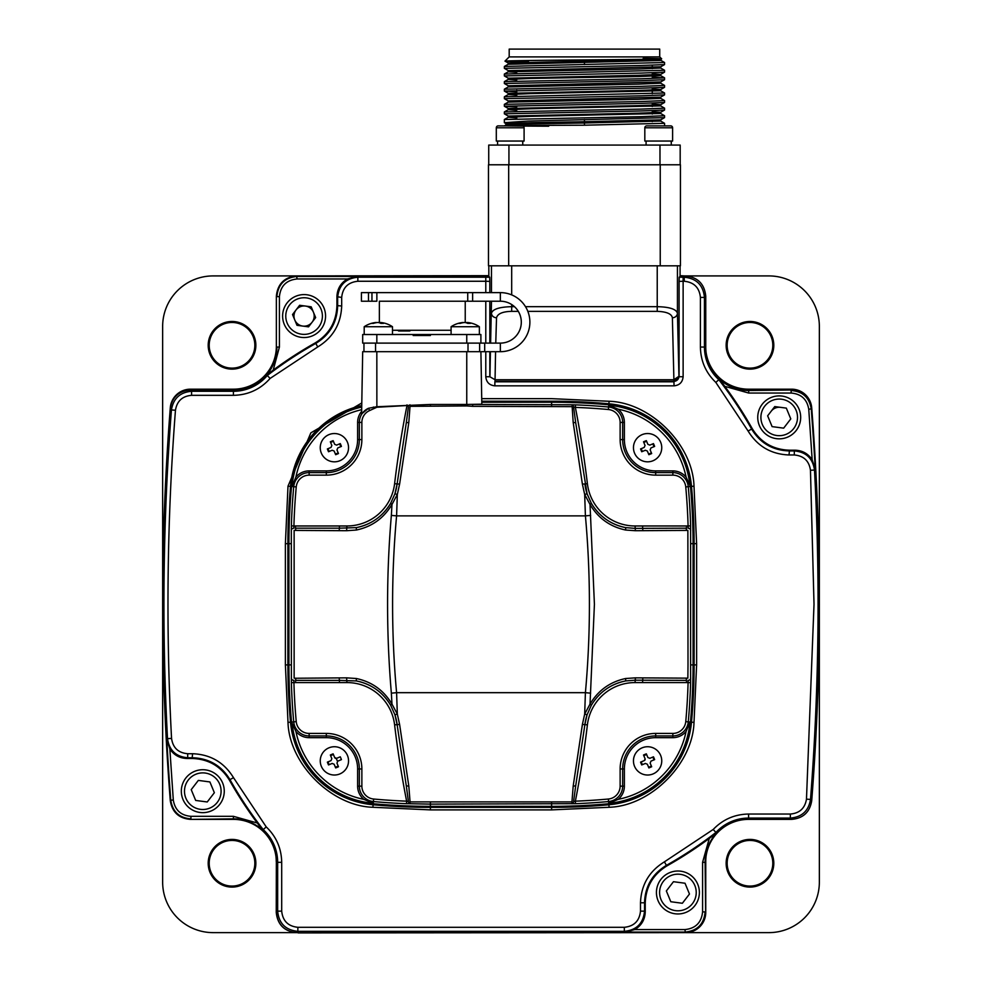 <?xml version="1.0" encoding="UTF-8"?>
<svg xmlns="http://www.w3.org/2000/svg" width="982" height="982" viewBox="0 0 982 982"><rect width="100%" height="100%" fill="white"/><g stroke="black" fill="none" stroke-linecap="round" stroke-linejoin="round"><path stroke-width="1.47" d="M232.022 840.432A22.819 22.819 0 0 1 254.841 863.252A22.819 22.819 0 0 1 232.022 886.071A22.819 22.819 0 0 1 209.203 863.252A22.819 22.819 0 0 1 232.022 840.432M232.022 839.414A23.838 23.838 0 0 1 255.86 863.252A23.838 23.838 0 0 1 232.022 887.09A23.838 23.838 0 0 1 208.196 863.252A23.838 23.838 0 0 1 232.022 839.414M232.022 321.47A23.838 23.838 0 0 1 255.86 345.308A23.838 23.838 0 0 1 232.022 369.134A23.838 23.838 0 0 1 208.196 345.308A23.838 23.838 0 0 1 232.022 321.47M232.022 322.477A22.819 22.819 0 0 1 254.841 345.308A22.819 22.819 0 0 1 232.022 368.127A22.819 22.819 0 0 1 209.203 345.308A22.819 22.819 0 0 1 232.022 322.477M749.978 839.414A23.838 23.838 0 0 1 773.804 863.252A23.838 23.838 0 0 1 749.978 887.09A23.838 23.838 0 0 1 726.14 863.252A23.838 23.838 0 0 1 749.978 839.414M749.978 840.432A22.819 22.819 0 0 1 772.797 863.252A22.819 22.819 0 0 1 749.978 886.071A22.819 22.819 0 0 1 727.159 863.252A22.819 22.819 0 0 1 749.978 840.432M749.978 321.47A23.838 23.838 0 0 1 773.804 345.308A23.838 23.838 0 0 1 749.978 369.134A23.838 23.838 0 0 1 726.14 345.308A23.838 23.838 0 0 1 749.978 321.47M749.978 322.477A22.819 22.819 0 0 1 772.797 345.308A22.819 22.819 0 0 1 749.978 368.127A22.819 22.819 0 0 1 727.159 345.308A22.819 22.819 0 0 1 749.978 322.477M167.64 763.174L167.64 763.174A2525.827 2525.827 0 0 0 170.23 799.925A20.205 20.205 0 0 0 170.23 799.949A2525.827 2525.827 0 0 1 170.291 407.8C172.157 396.384 178.871 390.173 190.434 389.179A20.205 20.205 0 0 0 170.291 407.812A2525.827 2525.827 0 0 0 167.64 445.374A2.529 2.529 0 0 1 167.64 445.374M275.844 352.894A42.938 42.938 0 0 0 276.359 346.241L276.359 296.11C277.636 283.933 284.375 277.206 296.552 275.917L488.827 275.917M685.596 275.917L768.845 275.917A50.512 50.512 0 0 1 819.356 326.441L819.356 604.139M819.356 604.421L819.356 882.118A50.512 50.512 0 0 1 768.845 932.63L685.546 932.63A20.205 20.205 0 0 0 705.751 912.425L705.751 861.509A42.938 42.938 0 0 1 706.083 856.194M814.36 445.386A2525.827 2525.827 0 0 0 811.709 407.812A20.205 20.205 0 0 0 791.566 389.179C803.104 390.149 809.819 396.36 811.709 407.8M297.325 275.917L488.827 275.66M680.084 275.66L684.675 275.917M162.644 604.139L162.644 326.441A50.512 50.512 0 0 1 213.155 275.917L296.515 275.917M276.347 861.509L276.249 912.438C277.538 924.627 284.264 931.353 296.441 932.63L213.155 932.63A50.512 50.512 0 0 1 162.644 882.118L162.644 604.421M296.441 932.63L298.123 932.63M684.675 932.63L298.123 932.9M276.249 861.509A42.938 42.938 0 0 0 275.917 856.194M165.921 732.842A2.529 2.529 0 0 1 165.921 732.83A2525.827 2525.827 0 0 0 166.731 748.014L166.731 748.014M165.185 490.89A2.529 2.529 0 0 1 165.185 490.865A2525.827 2525.827 0 0 0 165.185 717.67A2.529 2.529 0 0 1 165.185 717.67M811.77 799.925A2525.827 2525.827 0 0 0 814.36 763.174M815.269 748.014A2.529 2.529 0 0 1 815.269 748.026A2525.827 2525.827 0 0 0 816.079 732.842M816.815 717.67A2525.827 2525.827 0 0 0 816.815 490.877M816.079 475.718A2525.827 2525.827 0 0 0 815.269 460.546M791.566 389.179L748.579 389.179A42.938 42.938 0 0 1 706.083 352.354M485.783 292.624L485.783 281.257L357.853 281.257C348.082 282.264 342.693 287.652 341.687 297.423L341.687 306.003C340.987 323.9 333.008 337.55 317.751 346.941L270.099 378.438C260.328 389.4 248.102 395.022 233.421 395.329L191.576 395.329C182.345 396.114 176.969 401.086 175.459 410.243C167.026 519.552 165.725 628.946 171.555 738.415C172.881 747.768 178.258 752.875 187.697 753.722L192.558 753.722L192.141 758.485C208.515 759.037 220.987 766.316 229.53 780.334A404.388 404.388 0 0 0 257.259 822.99L262.673 830.158L263.237 829.643A44.239 44.239 0 0 1 277.661 862.319L276.359 862.319L276.359 912.425A20.205 20.205 0 0 0 276.359 912.474L276.359 862.319A42.938 42.938 0 0 0 233.421 819.381L190.434 819.381C178.908 818.411 172.194 812.2 170.291 800.747A2525.827 2525.827 0 0 1 170.23 408.622C172.095 397.194 178.81 390.983 190.373 389.989L233.421 389.989A42.938 42.938 0 0 0 276.359 347.051L276.359 346.241A42.938 42.938 0 0 1 233.421 389.179L190.434 389.179M165.921 475.742A2.529 2.529 0 0 1 165.921 475.718A2525.827 2525.827 0 0 1 166.731 460.546A2.529 2.529 0 0 1 166.731 460.521M296.245 932.63A20.205 20.205 0 0 0 296.564 932.63C284.375 931.353 277.648 924.614 276.359 912.438L277.661 911.136C278.863 923.399 285.602 930.126 297.865 931.341L624.331 931.341C636.582 930.126 643.32 923.399 644.523 911.136L645.248 911.861L645.248 903.194C645.8 886.82 653.079 874.348 667.097 865.805A404.388 404.388 0 0 0 709.286 838.419L716.467 833.018L715.939 832.454A44.239 44.239 0 0 1 748.579 818.08L790.363 818.08C801.901 817.098 808.616 810.887 810.506 799.446L811.709 800.747C809.831 812.175 803.116 818.387 791.566 819.381L748.579 819.381A42.938 42.938 0 0 0 705.641 862.319L705.641 912.438C704.352 924.614 697.625 931.353 685.436 932.63L684.908 929.586C695.587 928.481 701.479 922.589 702.584 911.897L702.584 862.319L709.286 838.419M192.558 753.722C210.467 754.422 224.105 762.4 233.495 777.658L266.22 826.893C276.286 836.554 281.441 848.362 281.699 862.319L281.699 911.136C282.706 920.895 288.094 926.284 297.865 927.303L624.331 927.303C634.09 926.284 639.478 920.895 640.485 911.136L640.485 902.777C641.185 884.868 649.163 871.23 664.421 861.84L713.202 829.471C722.862 819.43 734.646 814.287 748.579 814.041L790.363 814.041C799.593 813.256 804.97 808.284 806.48 799.127L814.017 604.274L810.457 470.268C809.131 460.914 803.742 455.82 794.315 454.973L789.037 454.973L789.454 450.198L795.003 450.198L794.315 450.922C806.087 451.99 812.814 458.373 814.495 470.059L815.22 469.286L812.163 459.736C808.076 453.598 802.368 450.419 795.003 450.198M789.454 450.198C773.079 449.658 760.62 442.379 752.077 428.373A404.388 404.388 0 0 0 724.79 386.343L719.389 379.162L718.824 379.678A44.239 44.239 0 0 1 704.45 347.051L704.45 297.423C703.247 285.161 696.508 278.422 684.245 277.219L684.245 281.257L683.128 281.257L683.128 376.744L679.09 376.744L679.09 281.392L683.128 281.257L683.128 277.219L685.546 275.917C697.736 277.206 704.462 283.933 705.751 296.122L705.751 347.051A42.938 42.938 0 0 0 748.689 389.989L791.627 389.989C803.166 390.959 809.88 397.17 811.77 408.622L808.763 409.359C807.13 399.355 801.251 393.917 791.136 393.046L748.689 393.046L724.79 386.343M794.315 454.973L794.315 450.922L789.037 450.922C772.625 450.357 760.154 443.066 751.623 429.06L752.077 428.373M791.136 393.046L791.136 390.517C802.76 391.425 809.475 397.649 811.279 409.163A2525.299 2525.299 0 0 1 815.22 469.286M640.485 902.777L644.523 902.777C645.1 886.353 652.392 873.882 666.41 865.363L667.097 865.805M702.584 911.897L705.113 911.897C703.971 924.234 697.232 930.961 684.908 932.102L625.092 932.102L634.753 929.586C641.455 925.572 644.953 919.668 645.248 911.861M192.141 758.485L187.01 758.485L187.697 757.76C175.913 756.692 169.186 750.322 167.517 738.636L166.793 739.409L169.849 748.959C173.924 755.084 179.645 758.264 187.01 758.485M187.697 753.722L187.697 757.76L192.558 757.76C208.982 758.337 221.453 765.629 229.972 779.634L229.53 780.334M169.849 748.959L173.298 800.023C174.943 810.015 180.811 815.453 190.925 816.324L233.421 816.324L257.259 822.99M190.925 816.324L190.925 818.853C179.313 817.945 172.599 811.733 170.782 800.22L173.298 800.023M551.614 807.376L430.386 807.364A631.205 631.205 0 0 1 373.111 804.761A631.23 631.23 0 0 0 430.386 807.376L551.614 807.376A631.23 631.23 0 0 0 608.889 804.774A91.265 91.265 0 0 0 691.5 722.163A631.23 631.23 0 0 0 694.102 664.9L694.102 543.66A631.23 631.23 0 0 0 691.5 486.397A91.265 91.265 0 0 0 608.889 403.786A91.252 91.252 0 0 1 691.475 486.397A631.205 631.205 0 0 1 694.078 543.66L694.078 664.9A631.205 631.205 0 0 1 691.475 722.163A91.252 91.252 0 0 1 608.889 804.761A631.205 631.205 0 0 1 551.614 807.364L551.614 809.892L430.386 809.892L372.89 807.278C331.45 806.099 289.174 763.836 287.996 722.396L285.381 664.9L285.381 543.66L287.996 486.164L310.864 432.853L361.793 402.964M691.5 722.163L694.004 722.396C692.826 763.836 650.563 806.099 609.11 807.278L551.614 809.892M290.5 722.163A91.265 91.265 0 0 0 373.111 804.774A91.252 91.252 0 0 1 290.525 722.163A631.205 631.205 0 0 1 287.922 664.9A631.23 631.23 0 0 0 290.5 722.163L287.996 722.396M287.898 543.66L287.898 664.9L287.922 543.66A631.205 631.205 0 0 1 290.525 486.397A91.252 91.252 0 0 1 361.744 405.566A91.265 91.265 0 0 0 290.5 486.397A631.23 631.23 0 0 0 287.898 543.66L285.381 543.66M287.996 486.164L290.525 486.397M335.341 453.917A6.309 6.309 0 0 0 338.139 452.763M340.644 446.736A6.309 6.309 0 0 0 339.49 443.938M333.463 441.434A6.309 6.309 0 0 0 330.652 442.587M328.16 448.614A6.309 6.309 0 0 0 329.314 451.413M648.537 453.917A6.309 6.309 0 0 0 651.348 452.763M653.84 446.736A6.309 6.309 0 0 0 652.686 443.938M646.659 441.434A6.309 6.309 0 0 0 643.861 442.587M641.356 448.614A6.309 6.309 0 0 0 642.51 451.413M335.341 767.126A6.309 6.309 0 0 0 338.139 765.96M333.463 754.63A6.309 6.309 0 0 0 330.652 755.796M328.16 761.823A6.309 6.309 0 0 0 329.314 764.622M648.537 767.126A6.309 6.309 0 0 0 651.348 765.96M653.84 759.933A6.309 6.309 0 0 0 652.686 757.134M646.659 754.63A6.309 6.309 0 0 0 643.861 755.796M641.356 761.823A6.309 6.309 0 0 0 642.51 764.622M481.757 401.196L551.614 401.196A631.205 631.205 0 0 1 608.889 403.798L609.11 401.27C650.55 402.46 692.826 444.723 694.004 486.164L691.475 486.397M341.687 306.003L336.924 305.574C336.372 321.961 329.093 334.42 315.087 342.976A404.388 404.388 0 0 0 273.205 370.128L266.76 374.94L267.3 375.492A44.239 44.239 0 0 1 233.421 391.29L233.421 389.989M357.853 281.257L357.853 277.219C345.59 278.422 338.851 285.161 337.648 297.423L337.648 306.003C337.072 322.427 329.78 334.899 315.774 343.418L315.087 342.976M336.924 305.574L336.924 296.699L341.687 297.423M347.419 278.974L297.092 278.974C286.413 280.079 280.521 285.971 279.416 296.65L276.887 296.65C278.029 284.326 284.768 277.587 297.092 276.445L357.08 276.445L347.419 278.974C340.717 282.988 337.219 288.892 336.924 296.699M276.359 347.051L276.359 296.11C277.648 283.933 284.375 277.206 296.564 275.917L297.092 278.974M489.699 277.231L489.822 281.392L485.783 281.257L485.783 277.219L489.699 277.231L488.827 276.372L488.827 265.815L488.827 276.372M680.084 276.359L680.084 265.815L680.084 276.359L679.213 277.231L679.09 281.392M527.837 311.355L657.228 311.355C666.545 311.687 671.59 313.823 672.388 317.763L674.045 385.84L494.867 385.84L494.867 381.802L674.045 381.802L678.943 376.29A5.057 5.045 -18.4 0 1 673.885 381.335L495.026 381.335L495.566 351.691M495.763 343.111L496.524 317.763C497.641 313.688 502.686 311.552 511.683 311.355L518.287 311.355A20.941 20.941 180 0 1 500.341 343.111A20.941 20.941 0 0 0 511.868 339.662L511.868 339.662A20.941 20.941 0 0 0 500.341 301.216L472.637 301.216L500.341 301.216L500.341 292.624A29.534 29.534 180 0 1 516.581 346.83A29.534 29.534 180 0 1 500.341 351.691L480.898 351.691L481.818 404.191L466.757 404.461L466.757 351.691L480.898 351.691M489.822 351.691L489.822 376.744L495.026 379.727L673.885 379.727L678.943 376.29L677.433 313.197A5.057 4.566 -2.1 0 1 672.388 317.763M525.493 306.679L657.228 306.679C669.466 306.949 676.193 309.134 677.433 313.197L677.433 265.815M496.524 317.763A5.057 4.566 -177.9 0 1 491.479 313.197C492.719 309.134 499.445 306.961 511.683 306.679L514.445 306.679M489.822 376.744L485.783 376.744L485.783 351.691M494.867 385.84C489.38 385.275 486.348 382.243 485.783 376.744M789.037 454.973C771.14 454.273 757.503 446.294 748.112 431.049L715.841 382.428L718.824 379.678A403.663 403.663 0 0 1 751.623 429.06L748.112 431.049M715.841 382.428C705.8 372.767 700.657 360.971 700.412 347.051L700.412 297.423C699.405 287.652 694.016 282.264 684.245 281.257M481.72 398.655L551.614 398.655L609.11 401.27M270.099 378.438L267.3 375.492A403.663 403.663 0 0 1 315.774 343.418L317.751 346.941M233.421 395.329L233.421 391.29L191.576 391.29C180.037 392.272 173.323 398.496 171.433 409.936L170.23 408.622M266.22 826.893L263.237 829.643A403.663 403.663 0 0 1 229.972 779.634L233.495 777.658M713.202 829.471L715.939 832.454A403.663 403.663 0 0 1 666.41 865.363L664.421 861.84M811.77 408.622A2525.827 2525.827 0 0 1 811.709 800.747M170.291 800.747L170.782 800.22A2525.299 2525.299 0 0 1 166.793 739.409M680.084 275.917L685.546 275.917M481.769 401.417L551.614 401.417A630.984 630.984 0 0 1 608.865 404.019A91.031 91.031 0 0 1 691.254 486.409A630.984 630.984 0 0 1 693.857 543.66L693.857 664.9A630.984 630.984 0 0 1 691.254 722.138A91.031 91.031 0 0 1 608.865 804.54A630.984 630.984 0 0 1 551.614 807.143L430.386 807.143A630.984 630.984 0 0 1 373.135 804.54A91.031 91.031 0 0 1 290.746 722.138A630.984 630.984 0 0 1 288.143 664.9L288.143 543.66A630.984 630.984 0 0 1 290.746 486.409A91.031 91.031 0 0 1 361.744 405.787M288.143 543.66L288.929 543.66A630.198 630.198 0 0 1 291.531 486.483A90.234 90.234 0 0 1 361.732 406.609A90.234 90.234 0 0 0 291.531 486.483A630.198 630.198 0 0 0 288.929 543.66L288.929 664.9A630.198 630.198 0 0 0 291.531 722.065A90.234 90.234 0 0 0 373.209 803.742A630.198 630.198 0 0 0 430.386 806.345L551.614 806.345A630.198 630.198 0 0 0 608.791 803.742A90.234 90.234 0 0 0 690.469 722.065A630.198 630.198 0 0 0 693.071 664.9L693.071 543.66A630.198 630.198 0 0 0 690.469 486.483A90.234 90.234 0 0 0 608.791 404.805A630.198 630.198 0 0 0 551.614 402.215L481.781 402.215L551.614 402.215A630.198 630.198 0 0 1 608.791 404.805A90.234 90.234 0 0 1 690.469 486.483L686.087 477.105A17.197 17.197 0 0 0 672.854 470.894L655.681 470.894A31.301 31.301 0 0 1 624.38 439.592L624.38 422.42A17.197 17.197 0 0 0 618.181 409.187L608.754 405.247A89.792 89.792 0 0 1 690.027 486.52L688.272 486.691A627.989 627.989 0 0 1 690.616 525.91L690.616 682.65A627.989 627.989 0 0 1 688.272 721.868A15.479 15.479 0 0 1 672.854 735.935L655.681 735.935A33.02 33.02 0 0 0 622.662 768.967L622.662 786.14L620.133 786.14L620.133 768.967A35.548 35.548 0 0 1 655.681 733.419L672.854 733.419A12.95 12.95 0 0 0 685.755 721.635A625.46 625.46 0 0 0 688.087 682.576L690.616 682.65M590.648 515.403L585.407 515.869L584.671 494.449L587.076 493.786L591.324 503.275C599.278 516.409 610.718 524.523 625.657 527.616A50.512 50.512 0 0 1 591.324 503.275L590.022 504.453L594.417 604.274L590.022 704.106L591.324 705.272A50.512 50.512 0 0 1 625.657 680.931C610.718 684.024 599.278 692.138 591.324 705.272A50.512 50.512 0 0 1 625.657 680.931L625.657 678.513L635.403 677.85L687.866 678.157L688.001 664.949L687.866 530.403L635.403 530.71L625.657 530.034C610.08 526.745 598.21 518.214 590.022 504.453L584.671 494.449L582.387 484.077L573.193 422.53L572.027 404.768L575.464 404.866A627.989 627.989 0 0 1 608.595 407.002A15.479 15.479 0 0 1 622.662 422.42L622.662 439.592A33.02 33.02 0 0 0 655.681 472.612L672.854 472.612A15.479 15.479 0 0 1 688.272 486.691L685.755 486.912A12.95 12.95 0 0 0 672.854 475.141L655.681 475.141A35.548 35.548 0 0 1 620.133 439.592L620.133 422.42L624.38 422.42M551.614 807.143L551.614 806.345L430.386 806.345A630.198 630.198 0 0 1 373.209 803.742A90.234 90.234 0 0 1 291.531 722.065L295.913 731.455A17.197 17.197 0 0 0 309.146 737.666L326.319 737.666A31.301 31.301 0 0 1 357.62 768.967L357.62 786.14A17.197 17.197 0 0 0 363.819 799.36L373.246 803.301A89.792 89.792 0 0 1 291.973 722.028L293.728 721.868A627.989 627.989 0 0 1 291.384 682.65L291.323 530.415A2.529 2.246 -0.7 0 1 293.851 528.218L293.913 525.971L339.441 525.971L339.441 528.169L356.343 527.616C371.282 524.523 382.722 516.409 390.676 503.275A50.512 50.512 0 0 1 356.343 527.616L356.343 530.034L346.597 530.71L294.134 530.403L294.134 678.157L295.766 678.243L295.508 682.576L293.913 682.576A625.46 625.46 0 0 0 296.245 721.635A12.95 12.95 0 0 0 309.146 733.419L326.319 733.419A35.548 35.548 0 0 1 361.867 768.967L361.867 786.14A12.95 12.95 0 0 0 373.639 799.029A625.46 625.46 0 0 0 406.634 801.165L408.414 801.582L406.315 785.944L408.807 786.03L410.059 801.901L571.941 801.901L573.193 786.03L575.685 785.944L573.586 801.582L575.366 801.165A625.46 625.46 0 0 0 608.361 799.029A12.95 12.95 0 0 0 620.133 786.14M357.62 786.14L359.338 786.14L359.338 768.967L361.867 768.967M624.38 786.14L624.38 768.967A31.301 31.301 0 0 1 655.681 737.666L672.854 737.666A17.197 17.197 0 0 0 686.087 731.455L690.027 722.028A89.792 89.792 0 0 1 608.754 803.301L618.181 799.36A17.197 17.197 0 0 0 624.38 786.14L622.662 786.14A15.479 15.479 0 0 1 608.595 801.545A627.989 627.989 0 0 1 575.464 803.681L430.386 804.123L406.536 803.681L406.634 801.165A1019.721 1019.721 0 0 1 394.604 724.888A47.995 47.995 0 0 0 346.941 682.576L295.508 682.576M291.188 543.66L288.929 543.66L288.929 664.9A630.198 630.198 0 0 0 291.531 722.065L290.746 722.138M361.646 411.36A17.197 17.197 0 0 0 357.62 422.42L357.62 439.592A31.301 31.301 0 0 1 326.319 470.894L309.146 470.894A17.197 17.197 0 0 0 295.913 477.105L291.973 486.52A89.792 89.792 0 0 1 361.72 407.064M620.133 422.42A12.95 12.95 0 0 0 608.361 409.519A625.46 625.46 0 0 0 575.366 407.395L573.586 406.965A2.529 0.638 -174.1 0 0 571.941 406.658L472.673 406.327L472.673 404.437L572.027 404.768A2.529 1.645 -89 0 1 573.586 406.965L575.685 422.616L573.193 422.53M472.673 406.327L466.757 405.947L466.757 404.461L430.386 404.461L376.83 406.744L368.569 408.254L361.597 413.938L362.689 351.691L466.757 351.691M466.757 405.947L410.022 406.339L409.948 404.793M410.022 406.339L408.807 422.53L406.315 422.616L408.426 406.658L407.002 405.529L376.867 407.248L369.588 410.574L368.569 408.254A15.479 15.479 0 0 0 359.338 422.42L361.867 422.42L361.867 439.592L359.338 439.592L359.338 422.42L357.62 422.42M374.007 408.328L373.406 407.039M339.441 525.971L346.941 525.971A47.995 47.995 0 0 0 394.604 483.66A1019.721 1019.721 0 0 1 407.002 405.529L406.978 404.891M376.867 407.248L376.83 351.691M295.766 678.243L346.597 677.85L356.343 678.513L356.343 680.931L339.441 680.379L339.441 682.576M356.343 680.931A50.512 50.512 0 0 1 390.676 705.272C382.722 692.138 371.282 684.024 356.343 680.931A50.512 50.512 0 0 1 390.676 705.272L391.978 704.106L397.329 714.11L394.924 714.773A50.512 50.512 0 0 1 397.109 724.593L394.924 714.773A50.512 50.512 0 0 1 397.109 724.593L399.613 724.483L408.807 786.03M356.343 678.513C371.92 681.815 383.79 690.346 391.978 704.106L391.352 693.157C386.319 633.906 386.319 574.642 391.352 515.403L391.978 504.453L390.676 503.275L394.924 493.786L397.109 483.966A50.512 50.512 0 0 1 394.924 493.786L397.329 494.449L396.593 515.869L585.407 515.869C590.747 574.814 590.747 633.746 585.407 692.678L396.593 692.678L397.329 714.11L399.613 724.483M408.807 422.53L399.613 484.077L397.109 483.966L406.315 422.616M356.343 530.034C371.92 526.745 383.79 518.214 391.978 504.453L397.329 494.449L399.613 484.077M573.193 786.03L582.387 724.483L584.891 724.593L575.685 785.944M690.677 678.145A2.529 2.246 -0.7 0 1 688.149 680.33L688.087 682.576L635.059 682.576A47.995 47.995 0 0 0 587.396 724.888L584.891 724.593A50.512 50.512 0 0 1 587.076 714.773L584.891 724.593A50.512 50.512 0 0 1 587.076 714.773L591.324 705.272M587.076 714.773L584.671 714.11L585.407 692.678L590.648 693.157M625.657 678.513C610.08 681.815 598.21 690.346 590.022 704.106L584.671 714.11L582.387 724.483M390.676 705.272L394.924 714.773M339.183 678.243L339.441 680.379L295.508 680.379M295.766 530.305L295.508 528.169L339.441 528.169L339.183 530.305M295.508 525.971L295.508 528.169M291.323 530.415L291.384 525.91L293.913 525.971A625.46 625.46 0 0 1 296.245 486.912L293.728 486.691A15.479 15.479 0 0 1 309.146 472.612L326.319 472.612A33.02 33.02 0 0 0 359.338 439.592L357.62 439.592M625.657 530.034L625.657 527.616L635.059 528.377L686.492 528.169L686.492 525.971L690.616 525.91M642.817 530.305L642.559 525.971L686.492 525.971M575.685 422.616L587.076 493.786A50.512 50.512 0 0 1 584.891 483.966L582.387 484.077M693.857 664.9L693.071 664.9A630.198 630.198 0 0 1 690.469 722.065A90.234 90.234 0 0 1 608.791 803.742L608.361 799.029M624.38 768.967L620.133 768.967M690.812 664.9L693.071 664.9L693.071 543.66A630.198 630.198 0 0 0 690.469 486.483L691.254 486.409M685.755 486.912A625.46 625.46 0 0 1 688.087 525.971L688.149 528.218A2.529 2.246 0.7 0 1 690.677 530.415M620.133 439.592L624.38 439.592M584.891 483.966L587.396 483.66A1019.721 1019.721 0 0 0 575.366 407.395L575.464 404.866M686.492 528.169L686.234 530.305M686.234 678.243L686.492 680.379L635.059 680.182L625.657 680.931M642.559 682.576L642.817 678.243M686.492 682.576L686.492 680.379M575.464 803.681L575.366 801.165A1019.721 1019.721 0 0 0 587.396 724.888M571.941 801.901L572.027 803.779A2.529 1.645 -91 0 0 573.586 801.582M551.614 802.233L551.614 806.345A630.198 630.198 0 0 0 608.791 803.742L608.865 804.54M408.414 801.582A2.529 1.645 -89 0 0 409.973 803.779L410.059 801.901M406.315 785.944L397.109 724.593L394.604 724.888M373.135 804.54L373.406 801.545A15.479 15.479 0 0 1 359.338 786.14L361.867 786.14M291.384 682.65L293.913 682.576L293.851 680.33A2.529 2.246 0.7 0 1 291.323 678.145M396.372 330.259L409.58 330.259L406.929 330.983L396.372 330.259M379.359 322.538L379.359 301.216L465.235 301.216L465.235 322.55A25.213 13.785 -90 0 1 465.677 322.489A25.213 21.113 90 0 1 470.231 323.422A24.513 11.612 -55.4 0 1 470.317 323.422A25.213 13.785 -90 0 0 467.334 322.489A25.213 21.113 -90 0 1 468.009 322.55A25.213 21.113 -90 0 0 467.334 322.489M451.094 330.259L392.493 330.259M361.425 301.216L368.495 301.216L361.425 301.216L361.425 292.624L467.727 292.624L467.727 301.216L472.637 301.216L379.359 301.216M371.957 301.216L376.867 301.216L368.495 301.216L371.957 301.216L371.957 292.624M467.727 301.216L467.727 292.624L500.341 292.624M363.954 351.691L363.954 343.111M479.633 351.691L479.633 343.111M376.83 334.518L376.83 343.111L362.689 343.111L362.689 334.518L421.794 334.518L413.201 334.518L413.201 335.525L430.386 335.525L430.386 334.518L480.898 334.518L480.898 343.111L500.341 343.111L500.341 351.691M421.794 335.525L421.794 334.518L430.386 334.518M376.83 343.111L480.898 343.111M410.93 330.259L409.703 330.983L398.569 330.983M462.461 322.55A25.213 21.113 90 0 0 458.557 323.422A24.513 11.612 55.4 0 1 460.214 323.422A25.213 13.785 90 0 1 463.136 322.489A25.213 21.113 90 0 0 462.461 322.55A25.262 25.262 0 0 0 451.094 326.724L479.376 326.724A25.262 25.262 0 0 0 468.009 322.55M460.239 323.422A24.513 17.774 43.5 0 0 460.19 323.422A25.213 21.113 -90 0 1 464.793 322.489A25.213 13.785 90 0 1 467.788 323.422A24.513 17.774 -43.5 0 1 469.065 323.385A24.513 17.774 -43.5 0 1 470.329 323.422M386.086 326.724L392.493 326.724A25.262 25.262 0 0 0 381.114 322.55A25.213 21.113 -90 0 0 380.451 322.489A25.213 13.785 -90 0 1 383.434 323.422A24.513 17.774 -43.5 0 0 382.182 323.385A24.513 17.774 -43.5 0 0 380.893 323.422A25.213 13.785 90 0 0 377.91 322.489A25.213 21.113 -90 0 0 373.332 323.422A24.513 11.612 55.4 0 0 371.675 323.422A25.213 21.113 90 0 1 375.578 322.55A25.262 25.262 0 0 0 364.199 326.724L386.086 326.724M376.253 322.685L376.253 322.489A25.213 21.113 90 0 0 375.578 322.55M380.451 323.201L380.451 322.489M380.451 322.685A25.213 21.113 90 0 0 378.782 322.489A25.213 13.785 -90 0 0 378.352 322.55M516.753 117.877L508.234 117.263L530.538 116.355L660.702 113.507L664.556 115.729L641.099 116.674L504.355 119.522L504.355 122.689L527.813 121.093L664.532 117.631L660.677 119.853L584.45 121.719L584.45 119.497M664.556 115.729L664.532 117.631M584.45 125.205L584.45 122.983L660.677 121.056L664.556 123.315L584.45 125.205C502.956 125.536 473.655 125.88 548.692 126.212M516.753 63.572L508.21 62.995L508.21 64.26L661.033 60.467L664.556 62.504L504.38 66.445L504.355 68.347L508.234 70.606L660.702 66.776L660.702 68.04L638.374 68.986L508.234 71.796L504.355 74.055L504.38 75.958L508.234 78.179L638.374 75.307L660.677 74.386L652.269 73.785M664.556 62.504L664.532 64.591L641.099 65.499L504.355 68.347M652.269 67.463L660.677 68.016L664.556 70.262L504.38 74.031M664.556 70.262L664.532 72.165L641.099 73.085L504.355 75.921M652.269 77.161L664.556 77.848L641.099 78.793L504.38 81.604L504.355 83.507L508.234 85.753L660.677 81.96L660.702 83.2L638.374 84.145L508.234 86.956L504.38 89.178L504.38 91.105L516.753 91.768M664.556 77.848L664.532 79.738L641.099 80.659L504.355 83.507M660.677 83.163L664.556 85.422L641.099 86.367L504.38 89.178M664.556 85.422L664.532 87.324L641.099 88.233L504.355 91.081L508.234 93.327L638.374 90.454L660.677 89.546L652.269 88.932M516.753 95.144L508.234 94.53L530.538 93.621L660.702 90.774L664.556 92.995L504.38 96.764L504.38 98.691L508.234 100.913L660.677 97.12L660.702 98.36L638.374 99.305L508.234 102.116L504.355 104.362L504.38 106.265L516.753 106.915M664.556 92.995L664.532 94.898L641.099 95.819L504.355 98.654M660.677 98.323L664.556 100.581L641.099 101.527L504.38 104.338M664.556 100.581L664.532 102.472L641.099 103.392L504.355 106.24L508.234 108.486L638.374 105.614L660.677 104.693L652.269 104.092M516.753 110.303L508.234 109.689L530.538 108.769L660.677 105.896L664.556 108.155L641.099 109.1L504.38 111.911L504.355 113.814L508.234 116.06L638.374 113.188L660.677 112.279L652.269 111.666M664.556 108.155L664.532 110.058L641.099 110.966L504.355 113.814M508.234 63.02L504.969 61.117L509.192 56.895L659.72 56.895L661.659 58.834L661.009 59.227L584.45 61.093L584.462 59.914C648.464 59.399 686.479 58.883 643.173 58.355M528.451 61.731C477.043 61.13 517.097 60.528 584.462 59.914M509.192 56.895L509.192 49.1L659.72 49.1L659.72 56.895M516.753 62.418L516.753 63.67M516.753 90.393L516.753 96.101M516.753 116.723L516.753 118.834M505.939 124.898L505.939 123.634L531.434 122.627L584.45 121.719L584.45 122.983L521.982 124.113L505.963 124.861L504.355 125.88M505.963 123.671L504.355 122.689M516.753 116.612L508.234 116.06M516.753 93.879L508.234 93.327M516.753 78.732L508.234 78.179M508.21 62.995L584.45 61.093L584.45 64.579M660.677 121.056L652.269 120.516M664.532 110.058L660.677 112.279L660.702 113.507L652.269 112.93M660.677 105.896L652.269 105.356M508.21 100.876L508.234 102.116M660.702 89.509L660.702 90.774L652.269 90.197M508.21 85.729L508.234 86.956M516.753 79.984L508.234 79.382L530.538 78.462L638.374 76.571L660.702 75.626L652.269 75.049M516.753 72.41L508.234 71.796M680.182 164.78L680.182 145.078L488.729 145.078L488.729 164.78M295.889 296.22A21.469 21.469 0 0 1 323.937 307.869A21.469 21.469 0 0 1 312.288 335.905A21.469 21.469 0 0 1 284.24 324.269A21.469 21.469 0 0 1 295.889 296.22A21.469 21.469 0 0 0 284.24 324.269A21.469 21.469 0 0 0 312.288 335.905M299.633 305.279L311.196 306.814L315.652 317.603L308.544 326.846L296.981 325.312L292.526 314.535L299.633 305.279M307.943 325.41A10.102 10.102 0 0 1 294.747 319.923A10.102 10.102 0 0 1 300.234 306.728A10.102 10.102 0 0 1 313.43 312.215A10.102 10.102 0 0 1 307.943 325.41M194.596 771.349A21.469 21.469 0 0 1 222.632 782.985A21.469 21.469 0 0 1 210.983 811.034A21.469 21.469 0 0 1 182.947 799.385A21.469 21.469 0 0 1 194.596 771.349A21.469 21.469 0 0 0 182.947 799.385A21.469 21.469 0 0 0 210.983 811.034M198.339 780.408L209.903 781.942L214.358 792.719L207.239 801.975L195.676 800.44L191.22 789.651L198.339 780.408M669.712 872.642A21.469 21.469 0 0 1 697.76 884.291A21.469 21.469 0 0 1 686.111 912.327A21.469 21.469 0 0 1 658.063 900.69A21.469 21.469 0 0 1 669.712 872.642A21.469 21.469 0 0 0 658.063 900.69A21.469 21.469 0 0 0 686.111 912.327M685.019 883.235L689.474 894.025L682.367 903.268L670.804 901.734L666.348 890.956L673.456 881.701L685.019 883.235M771.017 397.526A21.469 21.469 0 0 1 799.053 409.163A21.469 21.469 0 0 1 787.404 437.211A21.469 21.469 0 0 1 759.368 425.562A21.469 21.469 0 0 1 771.017 397.526A21.469 21.469 0 0 0 759.368 425.562A21.469 21.469 0 0 0 787.404 437.211M774.761 406.585L786.324 408.119L790.78 418.897L783.661 428.152L772.097 426.618L767.642 415.828L774.761 406.585M780.543 407.346A10.102 10.102 0 0 0 771.201 411.213M328.528 764.941A24.513 12.263 -112.4 0 1 327.927 763.554A24.513 12.263 -112.4 0 1 327.362 762.142L331.02 760.633L331.842 758.656L330.333 755.011A24.513 12.263 -22.4 0 1 333.131 753.845L334.641 757.503L336.617 758.325L340.275 756.815A24.513 12.263 67.6 0 1 340.877 758.202A24.513 12.263 67.6 0 1 341.429 759.614L337.783 761.124L336.961 763.1L338.471 766.758A24.513 12.263 157.6 0 1 335.66 767.912L334.15 764.254L332.174 763.431L328.528 764.941M339.797 773.951A14.141 14.141 0 0 1 321.323 766.279A14.141 14.141 0 0 1 328.995 747.805A14.141 14.141 0 0 1 347.468 755.477A14.141 14.141 0 0 1 339.797 773.951M336.617 758.325L336.274 758.423A1.51 1.51 0 0 1 334.813 757.809L334.641 757.503M336.274 758.423L337.464 761.296L341.429 759.614M347.468 442.281A14.141 14.141 0 0 1 339.797 460.754A14.141 14.141 0 0 1 321.323 453.083A14.141 14.141 0 0 1 328.995 434.609A14.141 14.141 0 0 1 347.468 442.281M328.528 451.745A24.513 12.263 -112.4 0 1 327.927 450.345A24.513 12.263 -112.4 0 1 327.362 448.946L331.02 447.436L331.842 445.447L330.333 441.802A24.513 12.263 -22.4 0 1 333.131 440.648L334.641 444.294L336.617 445.116L340.275 443.606A24.513 12.263 67.6 0 1 340.877 445.006A24.513 12.263 67.6 0 1 341.429 446.405L337.783 447.915L336.961 449.903L338.471 453.549A24.513 12.263 157.6 0 1 335.66 454.703L334.15 451.057L332.174 450.235L328.528 451.745M641.725 451.745A24.513 12.263 -112.4 0 1 641.123 450.345A24.513 12.263 -112.4 0 1 640.571 448.946L644.217 447.436L645.039 445.447L643.529 441.802A24.513 12.263 -22.4 0 1 646.34 440.648L647.85 444.294L649.826 445.116L653.472 443.606A24.513 12.263 67.6 0 1 654.073 445.006A24.513 12.263 67.6 0 1 654.638 446.405L650.98 447.915L650.158 449.903L651.667 453.549A24.513 12.263 157.6 0 1 648.869 454.703L647.359 451.057L645.383 450.235L641.725 451.745M653.005 460.754A14.141 14.141 0 0 1 634.532 453.083A14.141 14.141 0 0 1 642.203 434.609A14.141 14.141 0 0 1 660.677 442.281A14.141 14.141 0 0 1 653.005 460.754M645.039 758.656L643.529 755.011A24.513 12.263 -22.4 0 1 646.34 753.845L647.85 757.503L649.826 758.325L653.472 756.815A24.513 12.263 67.6 0 1 654.073 758.202A24.513 12.263 67.6 0 1 654.638 759.614L650.98 761.124L650.158 763.1L651.667 766.758A24.513 12.263 157.6 0 1 648.869 767.912L647.359 764.254L645.383 763.431L641.725 764.941A24.513 12.263 -112.4 0 1 641.123 763.554A24.513 12.263 -112.4 0 1 640.571 762.142L644.217 760.633L645.137 759A1.51 1.51 0 0 1 644.536 760.461L644.217 760.633M653.005 773.951A14.141 14.141 0 0 1 634.532 766.279A14.141 14.141 0 0 1 642.203 747.805A14.141 14.141 0 0 1 660.677 755.477A14.141 14.141 0 0 1 653.005 773.951M522.829 141.04L522.768 143.065M522.829 145.078L522.608 141.04M671.344 141.04L671.295 143.065M671.344 145.078L671.123 141.04M498.193 125.88L522.191 125.88A1.89 1.89 0 0 1 524.093 127.783L524.093 141.04L496.303 141.04L496.303 127.783A1.89 1.89 0 0 1 498.193 125.88L502.907 125.88M513.844 125.88L506.552 125.88M666.005 125.88L670.718 125.88A1.89 1.89 0 0 1 672.609 127.783L644.818 127.783A1.89 1.89 0 0 1 646.721 125.88L670.718 125.88M672.609 127.783L672.609 141.04L644.818 141.04L644.818 127.783M662.359 125.88L655.068 125.88M584.462 164.78L508.676 164.78L508.676 265.815L488.471 265.815L488.471 164.78L680.44 164.78L680.44 265.815L660.235 265.815L660.235 164.78L645.334 164.78M508.676 265.815L660.235 265.815M806.48 799.127L810.506 799.446A2524.538 2524.538 0 0 0 814.495 470.059L810.457 470.268M812.163 459.736L808.763 409.359M748.689 389.989L748.689 393.046M791.627 389.989L748.689 390.517A43.466 43.466 0 0 1 719.389 379.162M640.485 911.136L644.523 911.136L644.523 902.777L645.248 903.194M634.753 929.586L684.908 929.586M705.641 862.319L702.584 862.319M705.641 912.438L705.113 862.319A43.466 43.466 0 0 1 716.467 833.018M624.331 927.303L624.331 931.341L625.092 932.102M233.421 819.381L233.421 816.324M190.434 819.381L233.421 818.853A43.466 43.466 0 0 1 262.673 830.158M694.004 486.164L696.619 543.66L696.619 664.9L694.004 722.396M694.102 543.66L696.619 543.66M694.102 664.9L696.619 664.9M608.889 804.774L609.11 807.278M430.386 807.376L430.386 809.892M373.111 804.774L372.89 807.278M287.898 664.9L285.381 664.9M266.76 374.94A43.466 43.466 0 0 0 276.887 347.051L279.416 347.051L273.205 370.128M279.416 296.65L279.416 347.051M485.783 277.219L357.853 277.219L357.08 276.445M683.128 376.744C682.564 382.243 679.532 385.275 674.045 385.84M683.128 277.219L679.213 277.231M657.228 265.815L657.228 311.355M511.683 311.355L511.683 304.543M489.969 376.29L490.423 351.691M490.619 343.111L491.479 301.216M489.822 281.392L489.822 292.624M489.822 301.216L489.822 343.111M485.783 343.111L485.783 301.216M491.479 292.624L491.479 265.815M511.683 294.895L511.683 265.815M191.576 395.329L191.576 391.29L190.373 389.989M175.459 410.243L171.433 409.936A2524.538 2524.538 0 0 0 167.517 738.636L171.555 738.415M281.699 862.319L277.661 862.319L277.661 911.136L281.699 911.136M297.865 927.303L297.865 931.341L296.564 932.63M748.579 814.041L748.579 819.381M790.363 814.041L790.363 818.08L791.566 819.381M700.412 347.051L705.751 347.051M700.412 297.423L704.45 297.423L705.751 296.122M288.143 664.9L291.188 664.9M290.746 486.409L293.728 486.691A627.989 627.989 0 0 0 291.384 525.91M551.614 401.417L551.614 406.327M608.865 404.019L608.361 409.519M693.857 543.66L690.812 543.66M691.254 722.138L685.755 721.635M430.386 807.143L430.386 802.233M295.913 731.455A87.263 87.263 0 0 0 363.819 799.36M309.146 737.666L309.146 735.935A15.479 15.479 0 0 1 293.728 721.868L296.245 721.635M326.319 737.666L326.319 735.935L309.146 735.935L309.146 733.419M357.62 768.967L359.338 768.967A33.02 33.02 0 0 0 326.319 735.935L326.319 733.419M406.536 803.681A627.989 627.989 0 0 1 373.406 801.545L373.639 799.029M361.671 409.666A87.263 87.263 0 0 0 295.913 477.105M430.386 405.947L430.386 404.461M369.588 410.574A12.95 12.95 0 0 0 361.867 422.42M346.597 677.85L346.941 682.576M346.597 530.71L346.941 525.971M397.109 483.966L394.604 483.66M391.352 515.403L396.593 515.869C391.253 574.814 391.253 633.746 396.593 692.678L391.352 693.157M361.867 439.592A35.548 35.548 0 0 1 326.319 475.141L326.319 470.894M309.146 470.894L309.146 475.141A12.95 12.95 0 0 0 296.245 486.912M326.319 475.141L309.146 475.141M587.396 483.66A47.995 47.995 0 0 0 635.059 525.971L642.559 525.971M635.059 525.971L635.403 530.71M618.181 799.36A87.263 87.263 0 0 0 686.087 731.455M672.854 737.666L672.854 733.419M655.681 737.666L655.681 733.419M672.854 475.141L672.854 470.894M655.681 475.141L655.681 470.894M686.087 477.105A87.263 87.263 0 0 0 618.181 409.187M635.403 677.85L635.059 682.576M472.637 301.216L472.637 292.624M376.867 301.216L376.867 292.624M368.495 301.216L368.495 292.624M375.566 351.691L375.566 343.111M468.009 351.691L468.009 343.111M484.691 343.111L484.691 351.691M466.757 334.518L466.757 343.111M659.978 145.078L659.978 164.78M508.934 164.78L508.934 145.078M311.085 332.996A18.314 18.314 0 0 0 321.016 309.072A18.314 18.314 0 0 0 297.092 299.142A18.314 18.314 0 0 0 287.161 323.066A18.314 18.314 0 0 0 311.085 332.996M209.78 808.112A18.314 18.314 0 0 0 219.71 784.201A18.314 18.314 0 0 0 195.799 774.27A18.314 18.314 0 0 0 185.868 798.182A18.314 18.314 0 0 0 209.78 808.112M684.908 909.418A18.314 18.314 0 0 0 694.839 885.494A18.314 18.314 0 0 0 670.915 875.563A18.314 18.314 0 0 0 660.984 899.475A18.314 18.314 0 0 0 684.908 909.418M786.201 434.29A18.314 18.314 0 0 0 796.132 410.378A18.314 18.314 0 0 0 772.22 400.447A18.314 18.314 0 0 0 762.29 424.359A18.314 18.314 0 0 0 786.201 434.29M524.093 127.783L496.303 127.783M479.376 334.518L479.376 326.724M451.094 334.518L451.094 326.724M392.493 334.518L392.493 326.724M364.199 334.518L364.199 326.724M664.556 123.315L664.556 125.88M652.269 121.658L652.269 120.393M652.269 114.084L652.269 110.708M652.269 106.51L652.269 105.246M652.269 93.683L652.269 87.975M652.269 68.617L652.269 65.242M664.532 64.591L660.677 66.813M664.532 72.165L660.677 74.386L660.702 75.626L664.532 77.811M664.532 79.738L660.677 81.96M664.532 87.324L660.677 89.546M664.532 94.898L660.677 97.12M664.532 102.472L660.677 104.693M661.033 59.202L661.033 60.467M660.702 119.829L660.702 121.081M508.21 116.036L508.21 117.3M508.21 108.462L508.21 109.714M660.702 104.669L660.702 105.933M508.21 93.302L508.21 94.567M508.21 78.143L508.21 79.407M508.21 70.569L508.21 71.833M504.38 66.445L508.234 64.223M508.234 117.263L504.38 119.497M508.234 109.689L504.38 111.911M508.234 94.53L504.38 96.764M508.234 79.382L504.38 81.604M497.567 145.078L497.567 141.04M646.082 145.078L646.082 141.04"/></g></svg>
